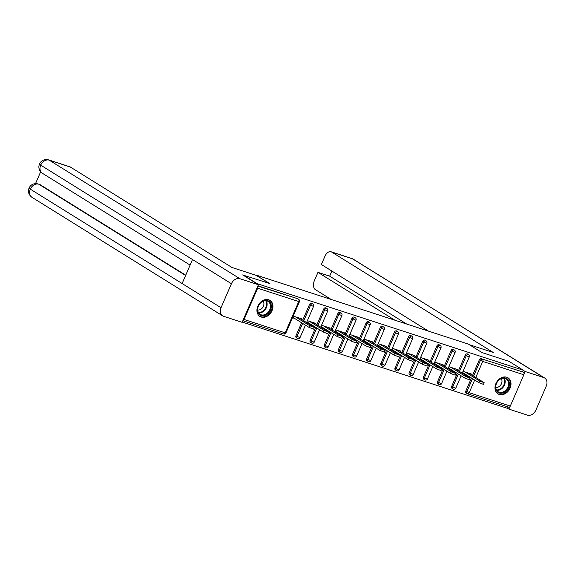 <?xml version="1.0" encoding="UTF-8"?>
<svg xmlns="http://www.w3.org/2000/svg" width="575" height="575" viewBox="0 0 575 575"><rect width="100%" height="100%" fill="white"/><g stroke="black" fill="none" stroke-linecap="round" stroke-linejoin="round"><path stroke-width="0.86" d="M261.201 317.033A9.466 7.36 121.9 0 0 271.63 311.513A9.466 7.36 121.9 0 0 269.934 300.366A9.466 7.36 121.9 0 0 268.669 299.783A9.466 7.36 121.9 0 0 258.24 305.303A9.466 7.36 121.9 0 0 259.936 316.444A9.466 7.36 121.9 0 0 261.201 317.033M499.272 394.479A9.466 7.36 121.9 0 0 509.694 388.959A9.466 7.36 121.9 0 0 507.998 377.811A9.466 7.36 121.9 0 0 506.74 377.222A9.466 7.36 121.9 0 0 496.311 382.742A9.466 7.36 121.9 0 0 498.007 393.889A9.466 7.36 121.9 0 0 499.272 394.479M242.255 322.072L506.848 408.142L507.438 406.777M242.765 275.008L269.898 283.576L256.17 275.36M256.277 275.109L468.395 344.109L482.022 352.576L509.055 361.373L523.264 370.207L522.546 371.867L482.482 359.138L522.546 371.867M523.581 372.514A1.818 1.128 108 0 1 523.839 374.778L510.291 406.079A1.818 1.128 108 0 1 508.76 407.201A1.818 1.128 108 0 1 508.602 407.129M242.866 274.785L257.068 283.612L523.264 370.207M242.88 320.642A1.818 1.128 -72 0 0 244.102 319.484L257.643 288.183A1.818 1.128 -72 0 0 257.729 286.321M463.055 371.313L471.55 374.073L471.32 374.598M462.336 372.974L464.435 373.657M257.959 285.797L297.455 298.641A1.818 1.416 -58.1 0 1 297.692 298.756A1.818 1.416 -58.1 0 1 297.9 298.921M466.462 393.113A1.818 1.416 -58.1 0 1 466.224 393.005A1.818 1.416 -58.1 0 1 465.822 391.014L471.45 378.012M472.585 375.382L479.37 359.713A1.818 1.416 -58.1 0 1 481.448 358.498M296.621 337.863A1.818 1.416 -58.1 0 1 296.384 337.755A1.818 1.416 -58.1 0 1 295.981 335.764L301.609 322.762M302.745 320.131L309.522 304.463A1.818 1.416 -58.1 0 1 311.607 303.248A1.818 1.416 -58.1 0 1 311.851 303.363A1.818 1.416 -58.1 0 1 312.06 303.528M310.78 342.47A1.818 1.416 -58.1 0 1 310.536 342.355A1.818 1.416 -58.1 0 1 310.133 340.371L315.761 327.369M316.897 324.738L323.682 309.07A1.818 1.416 -58.1 0 1 325.759 307.848A1.818 1.416 -58.1 0 1 326.003 307.963A1.818 1.416 -58.1 0 1 326.212 308.128M324.933 347.077A1.818 1.416 -58.1 0 1 324.688 346.962A1.818 1.416 -58.1 0 1 324.286 344.971L329.913 331.976M331.049 329.338L337.834 313.67A1.818 1.416 -58.1 0 1 339.911 312.455A1.818 1.416 -58.1 0 1 340.156 312.57A1.818 1.416 -58.1 0 1 340.364 312.735M339.085 351.677A1.818 1.416 -58.1 0 1 338.84 351.562A1.818 1.416 -58.1 0 1 338.438 349.578L344.066 336.576M345.208 333.946L351.986 318.277A1.818 1.416 -58.1 0 1 354.063 317.062A1.818 1.416 -58.1 0 1 354.308 317.17A1.818 1.416 -58.1 0 1 354.516 317.342M353.237 356.284A1.818 1.416 -58.1 0 1 352.993 356.169A1.818 1.416 -58.1 0 1 352.597 354.178L358.218 341.183M359.361 338.546L366.138 322.877A1.818 1.416 -58.1 0 1 368.216 321.662A1.818 1.416 -58.1 0 1 368.46 321.777A1.818 1.416 -58.1 0 1 368.668 321.942M367.389 360.884A1.818 1.416 -58.1 0 1 367.145 360.777A1.818 1.416 -58.1 0 1 366.749 358.786L372.37 345.783M373.513 343.153L380.291 327.484A1.818 1.416 -58.1 0 1 382.375 326.269A1.818 1.416 -58.1 0 1 382.612 326.377A1.818 1.416 -58.1 0 1 382.828 326.55M381.541 365.492A1.818 1.416 -58.1 0 1 381.304 365.377A1.818 1.416 -58.1 0 1 380.902 363.386L386.529 350.391M387.665 347.753L394.45 332.084A1.818 1.416 -58.1 0 1 396.527 330.869A1.818 1.416 -58.1 0 1 396.772 330.984A1.818 1.416 -58.1 0 1 396.98 331.15M395.701 370.092A1.818 1.416 -58.1 0 1 395.456 369.984A1.818 1.416 -58.1 0 1 395.054 367.993L400.682 354.991M401.817 352.36L408.602 336.691A1.818 1.416 -58.1 0 1 410.679 335.477A1.818 1.416 -58.1 0 1 410.924 335.592A1.818 1.416 -58.1 0 1 411.132 335.757M409.853 374.699A1.818 1.416 -58.1 0 1 409.608 374.584A1.818 1.416 -58.1 0 1 409.206 372.6L414.834 359.598M415.977 356.967L422.754 341.298A1.818 1.416 -58.1 0 1 424.832 340.077A1.818 1.416 -58.1 0 1 425.076 340.192A1.818 1.416 -58.1 0 1 425.284 340.357M424.005 379.306A1.818 1.416 -58.1 0 1 423.761 379.191A1.818 1.416 -58.1 0 1 423.365 377.2L428.986 364.205M430.129 361.567L436.907 345.898A1.818 1.416 -58.1 0 1 438.984 344.684A1.818 1.416 -58.1 0 1 439.228 344.799A1.818 1.416 -58.1 0 1 439.437 344.964M438.157 383.906A1.818 1.416 -58.1 0 1 437.913 383.791A1.818 1.416 -58.1 0 1 437.518 381.807L443.138 368.805M444.281 366.174L451.059 350.506A1.818 1.416 -58.1 0 1 453.136 349.291A1.818 1.416 -58.1 0 1 453.38 349.399A1.818 1.416 -58.1 0 1 453.589 349.571M452.309 388.513A1.818 1.416 -58.1 0 1 452.065 388.398A1.818 1.416 -58.1 0 1 451.67 386.407L457.29 373.412M458.433 370.774L465.211 355.106A1.818 1.416 -58.1 0 1 467.295 353.891A1.818 1.416 -58.1 0 1 467.54 354.006A1.818 1.416 -58.1 0 1 467.748 354.171M457.168 369.991L457.391 369.473L448.902 366.706M448.184 368.367L450.283 369.049M443.016 365.384L443.239 364.866L434.75 362.106M434.032 363.767L436.123 364.449M428.864 360.784L429.087 360.266L420.591 357.499M419.879 359.159L421.971 359.842M414.712 356.177L414.934 355.659L406.439 352.899M405.72 354.559L407.819 355.235M400.552 351.577L400.782 351.052L392.287 348.292M391.568 349.952L393.667 350.635M386.4 346.969L386.63 346.452L378.134 343.692M377.416 345.345L379.514 346.028M372.248 342.369L372.471 341.845L363.982 339.085M363.263 340.745L365.362 341.428M358.096 337.762L358.318 337.245L349.83 334.478M349.111 336.138L351.203 336.821M343.943 333.155L344.166 332.637L335.671 329.877M334.959 331.538L337.051 332.221M329.791 328.555L330.014 328.037L321.518 325.27M320.8 326.931L322.898 327.613M315.632 323.948L315.862 323.43L307.366 320.67M306.647 322.331L308.746 323.006M301.48 319.348L301.702 318.823L293.214 316.063M292.495 317.723L294.594 318.406M484.2 382.734L483.482 384.395L478.838 382.605L479.55 380.945L484.2 382.734L469.322 373.355M479.55 380.945L465.153 371.996M478.838 382.605L462.552 372.485M470.048 378.134L469.329 379.787L464.679 378.005L465.398 376.345L470.048 378.134L455.17 368.747M465.398 376.345L451.001 367.389M464.679 378.005L448.392 367.878M455.896 373.527L455.177 375.188L450.527 373.398L451.246 371.738L455.896 373.527L441.018 364.147M451.246 371.738L436.842 362.789M450.527 373.398L434.24 363.278M441.744 368.92L441.025 370.58L436.375 368.798L437.093 367.137L441.744 368.92L426.866 359.54M437.093 367.137L422.69 358.182M436.375 368.798L420.088 358.671M427.592 364.32L426.873 365.98L422.223 364.191L422.941 362.53L427.592 364.32L412.713 354.933M422.941 362.53L408.537 353.582M422.223 364.191L405.936 354.063M413.432 359.713L412.713 361.373L408.07 359.583L408.789 357.93L413.432 359.713L398.554 350.333M408.789 357.93L394.385 348.975M408.07 359.583L391.783 349.463M502.751 392.991A8.194 6.368 -58.1 0 1 495.564 387.536A8.194 6.368 -58.1 0 1 502.219 378.07A8.194 6.368 -58.1 0 1 509.407 383.518A8.194 6.368 -58.1 0 1 502.751 392.991M501.918 378.415A7.583 5.894 121.9 0 0 496.074 384.661A7.583 5.894 121.9 0 0 498.158 391.769A7.583 5.894 121.9 0 0 502.406 392.236A7.583 5.894 121.9 0 0 508.25 385.997A7.583 5.894 121.9 0 0 506.165 378.882A7.583 5.894 121.9 0 0 501.918 378.415M495.765 387.421A5.398 4.197 121.9 0 0 497.598 387.298A5.398 4.197 121.9 0 0 501.493 383.618A5.398 4.197 121.9 0 0 501.206 378.666M497.303 393.372A9.408 7.31 121.9 0 0 497.519 393.516A9.408 7.31 121.9 0 0 502.787 394.098A9.408 7.31 121.9 0 0 510.032 386.357A9.408 7.31 121.9 0 0 507.452 377.538A9.408 7.31 121.9 0 0 507.229 377.408M264.68 315.546A8.194 6.368 -58.1 0 1 257.499 310.09A8.194 6.368 -58.1 0 1 264.155 300.624A8.194 6.368 -58.1 0 1 271.335 306.08A8.194 6.368 -58.1 0 1 264.68 315.546M263.846 300.977A7.583 5.894 121.9 0 0 258.002 307.215A7.583 5.894 121.9 0 0 260.087 314.324A7.583 5.894 121.9 0 0 264.335 314.791A7.583 5.894 121.9 0 0 270.178 308.552A7.583 5.894 121.9 0 0 268.094 301.444A7.583 5.894 121.9 0 0 263.846 300.977M257.701 309.975A5.398 4.197 121.9 0 0 259.533 309.86A5.398 4.197 121.9 0 0 263.429 306.173A5.398 4.197 121.9 0 0 263.142 301.221M259.232 315.934A9.408 7.31 121.9 0 0 259.447 316.07A9.408 7.31 121.9 0 0 264.723 316.652A9.408 7.31 121.9 0 0 271.968 308.912A9.408 7.31 121.9 0 0 269.38 300.1A9.408 7.31 121.9 0 0 269.158 299.963M469.358 344.705L493.235 352.475L331.696 252.058A7.281 4.499 -72 0 0 331.078 251.771A7.281 4.499 -72 0 0 324.933 256.277L321.368 264.514L428.569 331.157M544.611 377.976A7.468 5.8 121.9 0 0 543.612 377.516L352.885 258.951A7.281 4.499 -72 0 0 352.259 258.664L544.611 377.976A7.468 5.8 121.9 0 1 546.25 386.134L535.864 410.133A7.468 5.8 121.9 0 1 527.34 415.121L508.875 409.113L506.949 407.912M543.612 377.516L525.148 371.507L524.041 374.066M509.932 406.683L508.875 409.113M331.89 271.055L329.669 276.173L317.968 272.37L314.403 280.607A7.281 4.499 -72 0 0 315.423 289.663L331.229 299.489M317.968 272.37L394.939 320.217M525.148 371.507L523.221 370.307M329.669 276.173L406.64 324.02M269.1 283.317L256.436 275.447L231.941 267.476L70.402 167.059L49.22 160.166L239.947 278.731L258.412 284.74L242.794 274.951M239.947 278.731A7.468 5.8 121.9 0 0 231.423 283.719L192.503 259.526L182.117 283.525L221.037 307.726L231.423 283.719M221.037 307.726A7.468 5.8 121.9 0 0 222.676 315.876A7.468 5.8 121.9 0 0 223.675 316.336L242.14 322.345L258.412 284.74M40.645 171.788L35.542 183.583M48.595 159.879C44.333 158.995 41.285 160.375 39.459 164.019L40.696 165.154A7.468 5.8 121.9 0 1 49.22 160.166A7.281 4.499 -72 0 0 48.595 159.879L69.783 166.772A7.281 4.499 108 0 1 70.402 167.059M40.034 184.625L39.416 184.331A7.281 4.499 108 0 1 40.034 184.625L185.725 275.188M185.596 275.475L38.805 184.223A7.468 5.8 121.9 0 0 30.31 189.153L29.066 188.032C27.708 191.698 28.664 194.788 31.948 197.311L222.676 315.876M399.28 355.113L398.561 356.773L393.918 354.983L394.63 353.323L399.28 355.113L384.402 345.726M394.63 353.323L380.233 344.368M393.918 354.983L377.631 344.856M385.128 350.506L384.409 352.166L379.759 350.376L380.478 348.716L385.128 350.506L370.25 341.126M380.478 348.716L366.074 339.768M379.759 350.376L363.472 340.256M370.976 345.906L370.257 347.559L365.607 345.776L366.325 344.116L370.976 345.906L356.098 336.519M366.325 344.116L351.922 335.16M365.607 345.776L349.32 335.649M356.823 341.298L356.105 342.959L351.454 341.169L352.173 339.509L356.823 341.298L341.945 331.919M352.173 339.509L337.769 330.56M351.454 341.169L335.168 331.049M342.664 336.691L341.952 338.352L337.302 336.569L338.021 334.909L342.664 336.691L327.793 327.312M338.021 334.909L323.617 325.953M337.302 336.569L321.015 326.442M328.512 332.091L327.793 333.752L323.15 331.962L323.869 330.302L328.512 332.091L313.634 322.704M323.869 330.302L309.465 321.353M323.15 331.962L306.863 321.835M314.36 327.484L313.641 329.144L308.991 327.355L309.709 325.702L314.36 327.484L299.482 318.104M309.709 325.702L295.313 316.746M308.991 327.355L292.704 317.235M523.839 374.778L482.741 361.402L475.82 377.394M474.684 380.025L469.193 392.703L510.291 406.079M473.628 376.028L480.405 360.36A1.818 1.416 121.9 0 1 482.482 359.138A1.818 1.128 108 0 1 482.741 361.402L479.37 359.713M465.822 391.014L469.193 392.703A1.818 1.128 108 0 1 467.655 393.832A1.818 1.128 108 0 1 467.504 393.76A1.818 1.416 -58.1 0 1 467.259 393.645A1.818 1.416 -58.1 0 1 466.857 391.661L472.485 378.659M244.102 319.484L285.2 332.853L298.741 301.552L257.643 288.183M257.837 286.062L297.455 298.641M298.741 301.552A1.818 1.128 -72 0 0 298.49 299.287A1.818 1.416 -58.1 0 1 298.734 299.402A1.818 1.818 0 0 1 299.446 301.667L298.741 301.552M283.511 333.91A1.818 1.128 -72 0 0 283.662 333.982A1.818 1.128 -72 0 0 285.2 332.853L285.897 332.968L299.446 301.667M451.67 386.407L455.738 388.218L461.121 375.791M459.468 371.421L466.253 355.752L469.286 356.917A1.818 1.818 0 0 0 468.575 354.653A1.818 1.416 -58.1 0 0 468.33 354.538A1.818 1.416 121.9 0 0 466.253 355.752L465.211 355.106M453.352 389.16A1.818 1.416 -58.1 0 1 453.107 389.045A1.818 1.416 -58.1 0 1 452.705 387.054L458.332 374.059M437.518 381.807L438.552 382.454L444.18 369.452M445.316 366.821L452.101 351.152L451.059 350.506M423.365 377.2L424.4 377.847L430.028 364.845M431.164 362.214L437.942 346.545L436.907 345.898M409.206 372.6L410.248 373.24L415.869 360.245M417.012 357.607L423.789 341.938L422.754 341.298M395.054 367.993L396.096 368.64L401.717 355.637M402.859 353.007L409.637 337.338L408.602 336.691M380.902 363.386L381.937 364.033L387.564 351.037M388.707 348.4L395.485 332.731L394.45 332.084M366.749 358.786L367.784 359.433L373.412 346.43M374.548 343.8L381.333 328.131L380.291 327.484M352.597 354.178L353.632 354.825L359.26 341.83M360.396 339.192L367.181 323.524L366.138 322.877M338.438 349.578L339.48 350.225L345.108 337.223M346.243 334.592L353.021 318.924L351.986 318.277M324.286 344.971L325.328 345.618L330.948 332.616M332.091 329.985L338.869 314.317L337.834 313.67M310.133 340.371L311.176 341.011L316.796 328.016M317.939 325.378L324.717 309.709L323.682 309.07M295.981 335.764L297.016 336.411L302.644 323.409M303.787 320.778L310.565 305.109L309.522 304.463M439.199 384.553A1.818 1.416 -58.1 0 1 438.955 384.438A1.818 1.416 -58.1 0 1 438.552 382.454L441.586 383.618L446.962 371.184M454.43 352.195L455.127 352.317A1.818 1.818 0 0 0 454.423 350.046A1.818 1.416 -58.1 0 0 454.178 349.931A1.818 1.416 121.9 0 0 452.101 351.152L454.43 352.195M425.04 379.946A1.818 1.416 -58.1 0 1 424.803 379.838A1.818 1.416 -58.1 0 1 424.4 377.847L427.433 379.011L432.81 366.577M440.277 347.595L440.975 347.71A1.818 1.818 0 0 0 440.27 345.438A1.818 1.416 -58.1 0 0 440.026 345.331A1.818 1.416 121.9 0 0 437.942 346.545L440.277 347.595M410.888 375.346A1.818 1.416 -58.1 0 1 410.643 375.231A1.818 1.416 -58.1 0 1 410.248 373.24L413.281 374.411L418.658 361.977M426.125 342.988L426.823 343.11A1.818 1.818 0 0 0 426.111 340.838A1.818 1.416 -58.1 0 0 425.874 340.723A1.818 1.416 121.9 0 0 423.789 341.938L426.125 342.988M396.736 370.738A1.818 1.416 -58.1 0 1 396.491 370.631A1.818 1.416 -58.1 0 1 396.096 368.64L399.122 369.804L404.505 357.37M411.973 338.387L412.67 338.502A1.818 1.818 0 0 0 411.959 336.231A1.818 1.416 -58.1 0 0 411.714 336.123A1.818 1.416 121.9 0 0 409.637 337.338L411.973 338.387M382.583 366.138A1.818 1.416 -58.1 0 1 382.339 366.023A1.818 1.416 -58.1 0 1 381.937 364.033L384.97 365.197L390.353 352.77M397.821 333.78L398.518 333.895A1.818 1.818 0 0 0 397.807 331.631A1.818 1.416 -58.1 0 0 397.562 331.516A1.818 1.416 121.9 0 0 395.485 332.731L397.821 333.78M368.431 361.531A1.818 1.416 -58.1 0 1 368.187 361.416A1.818 1.416 -58.1 0 1 367.784 359.433L370.817 360.597L376.201 348.162M383.669 329.173L384.366 329.295A1.818 1.818 0 0 0 383.654 327.024A1.818 1.416 -58.1 0 0 383.41 326.909A1.818 1.416 121.9 0 0 381.333 328.131L383.669 329.173M354.272 356.931A1.818 1.416 -58.1 0 1 354.035 356.816A1.818 1.416 -58.1 0 1 353.632 354.825L356.665 355.99L362.042 343.562M369.509 324.573L370.207 324.688A1.818 1.818 0 0 0 369.502 322.424A1.818 1.416 -58.1 0 0 369.258 322.309A1.818 1.416 121.9 0 0 367.181 323.524L369.509 324.573M340.12 352.324A1.818 1.416 -58.1 0 1 339.875 352.209A1.818 1.416 -58.1 0 1 339.48 350.225L342.513 351.39L347.889 338.955M355.357 319.966L356.054 320.088A1.818 1.818 0 0 0 355.35 317.817A1.818 1.416 -58.1 0 0 355.106 317.702A1.818 1.416 121.9 0 0 353.021 318.924L355.357 319.966M325.967 347.717A1.818 1.416 -58.1 0 1 325.723 347.609A1.818 1.416 -58.1 0 1 325.328 345.618L328.361 346.783L333.737 334.348M341.205 315.366L341.902 315.481A1.818 1.818 0 0 0 341.191 313.21A1.818 1.416 -58.1 0 0 340.946 313.102A1.818 1.416 121.9 0 0 338.869 314.317L341.205 315.366M311.815 343.117A1.818 1.416 -58.1 0 1 311.571 343.002A1.818 1.416 -58.1 0 1 311.176 341.011L314.202 342.183L319.585 329.748M327.053 310.759L327.75 310.881A1.818 1.818 0 0 0 327.038 308.61A1.818 1.416 -58.1 0 0 326.794 308.495A1.818 1.416 121.9 0 0 324.717 309.709L327.053 310.759M297.663 338.51A1.818 1.416 -58.1 0 1 297.419 338.402A1.818 1.416 -58.1 0 1 297.016 336.411L300.049 337.575L305.433 325.141M312.901 306.159L313.598 306.274A1.818 1.818 0 0 0 312.886 304.002A1.818 1.416 -58.1 0 0 312.642 303.895A1.818 1.416 121.9 0 0 310.565 305.109L312.901 306.159M504.239 378.213A7.583 5.894 -58.1 0 1 499.028 390.137A7.583 5.894 -58.1 0 1 496.699 390.339M496.448 389.908A7.338 5.7 121.9 0 0 498.698 389.706A7.338 5.7 121.9 0 0 503.736 378.17M266.175 300.768A7.583 5.894 -58.1 0 1 260.957 312.692A7.583 5.894 -58.1 0 1 258.635 312.893M258.376 312.462A7.338 5.7 121.9 0 0 260.626 312.268A7.338 5.7 121.9 0 0 265.672 300.732M353.877 259.411A7.468 5.8 121.9 0 0 352.885 258.951L331.696 252.058M39.459 164.026C38.123 167.67 39.093 170.746 42.356 173.255A7.468 5.8 121.9 0 1 40.696 165.154L192.503 259.526M182.117 283.525L30.31 189.153A7.468 5.8 121.9 0 0 31.948 197.311M508.76 407.201L467.655 393.832A1.818 1.818 0 0 1 467.259 393.645L466.224 393.005M285.897 332.968A1.818 1.818 0 0 1 283.662 333.982L242.851 320.706M452.065 388.398L453.107 389.045A1.818 1.818 0 0 0 455.738 388.218M462.257 373.153L469.286 356.917M467.54 354.006L468.575 354.653M437.913 383.791L438.955 384.438A1.818 1.818 0 0 0 441.586 383.618M448.105 368.553L455.127 352.317M453.38 349.399L454.423 350.046M423.761 379.191L424.803 379.838A1.818 1.818 0 0 0 427.433 379.011M433.952 363.946L440.975 347.71M439.228 344.799L440.27 345.438M409.608 374.584L410.643 375.231A1.818 1.818 0 0 0 413.281 374.411M419.8 359.339L426.823 343.11M425.076 340.192L426.111 340.838M395.456 369.984L396.491 370.631A1.818 1.818 0 0 0 399.122 369.804M405.641 354.739L412.67 338.502M410.924 335.592L411.959 336.231M381.304 365.377L382.339 366.023A1.818 1.818 0 0 0 384.97 365.197M391.489 350.132L398.518 333.895M396.772 330.984L397.807 331.631M367.145 360.777L368.187 361.416A1.818 1.818 0 0 0 370.817 360.597M377.337 345.532L384.366 329.295M382.612 326.377L383.654 327.024M352.993 356.169L354.035 356.816A1.818 1.818 0 0 0 356.665 355.99M363.184 340.925L370.207 324.688M368.46 321.777L369.502 322.424M338.84 351.562L339.875 352.209A1.818 1.818 0 0 0 342.513 351.39M349.032 336.325L356.054 320.088M354.308 317.17L355.35 317.817M324.688 346.962L325.723 347.609A1.818 1.818 0 0 0 328.361 346.783M334.88 331.717L341.902 315.481M340.156 312.57L341.191 313.21M310.536 342.355L311.571 343.002A1.818 1.818 0 0 0 314.202 342.183M320.721 327.11L327.75 310.881M326.003 307.963L327.038 308.61M296.384 337.755L297.419 338.402A1.818 1.818 0 0 0 300.049 337.575M306.568 322.51L313.598 306.274M311.851 303.363L312.886 304.002M297.692 298.756L298.734 299.402M331.078 251.771L352.259 258.664M42.356 173.255L190.095 265.089M38.187 183.935C33.947 183.051 30.906 184.417 29.066 188.032"/></g></svg>
